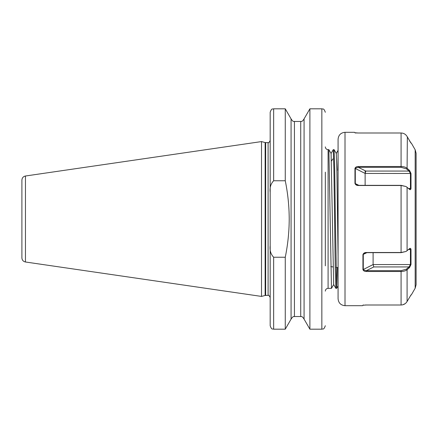 <?xml version="1.0" encoding="UTF-8"?>
<svg xmlns="http://www.w3.org/2000/svg" width="438" height="438" viewBox="0 0 438 438"><rect width="100%" height="100%" fill="white"/><g stroke="black" fill="none" stroke-linecap="round" stroke-linejoin="round"><path stroke-width="0.66" d="M25.459 261.995C23.258 261.502 22.07 260.134 21.9 257.878L21.9 180.122C22.07 177.866 23.258 176.498 25.459 176.005L25.459 261.995L261.513 296.422L261.513 141.578L25.459 176.005M325.319 172.156L325.319 265.844M304.076 319.121L304.076 118.879L309.89 108.816L309.89 329.184L304.076 319.121C301.804 315.448 301.251 316.931 300.725 316.526L300.725 121.474L294.429 121.474L294.429 316.526C293.909 317.013 293.646 315.234 291.073 319.121L291.073 118.879L285.264 108.816L273.651 108.816L273.651 180.763L285.264 180.763L285.264 108.816M291.073 319.121L285.264 329.184L285.264 257.237C287.859 244.552 289.179 231.806 289.217 219C289.173 206.145 287.854 193.399 285.264 180.763M335.371 219L334.725 169.96L334.09 149.659L333.274 149.648L333.926 169.96L335.229 268.04L335.864 288.341L336.674 288.352L335.371 219M328.089 288.352L331.473 288.352L328.872 149.648L328.089 149.648L328.089 288.352C326.409 288.516 325.483 289.441 325.319 291.128M365.188 173.437L365.15 170.716M338.076 157.494L337.818 170.398M337.331 267.536L336.691 288.341L338.076 285.932M285.264 257.237L273.651 257.237L273.651 329.184C272.622 328.516 271.834 330.455 270.18 325.719L270.18 245.647C269.584 250.344 270.739 254.21 273.651 257.237M273.651 180.763C270.739 183.801 269.584 187.667 270.18 192.353L270.18 245.647M270.18 192.353L270.18 112.281C271.834 107.545 272.622 109.484 273.651 108.816M331.478 160.987L332.842 158.939M338.076 256.175L336.926 172.66L336.291 153.475L334.09 149.659M335.864 288.341L333.657 284.525L331.09 153.475L328.889 149.659M406.07 251.461L409.568 248.625C410.307 248.045 410.784 248.313 410.997 249.441L410.997 264.519L409.568 267.541L407.088 269.709C405.703 270.854 403.705 271.445 401.082 271.489L366.316 271.489C364.624 271.511 363.496 270.914 362.938 269.688L362.938 254.56C363.507 253.169 364.63 252.485 366.316 252.507L401.082 252.507L406.07 251.461L401.082 252.666L366.316 252.666L364.487 253.142L363.277 254.462L363.277 269.479L363.573 269.989L366.316 270.684L401.082 270.684L406.53 269.102L409.01 266.934L373.822 266.934L373.099 264.563L410.433 264.563L410.433 249.55L409.486 248.702M409.568 267.541L409.01 266.934L410.433 264.563L410.997 264.519M365.128 185.334L365.128 173.437L365.845 171.066L409.01 171.066L406.53 168.898L401.082 167.316L358.339 167.316L355.596 168.011L355.3 168.52L355.3 183.538L356.516 184.858L358.339 185.334L401.082 185.334L406.07 186.539L401.082 185.493L358.339 185.493C356.647 185.509 355.525 184.825 354.966 183.44L354.966 168.312C355.53 167.086 356.652 166.489 358.339 166.511L401.082 166.511C403.705 166.555 405.703 167.146 407.088 168.291L409.568 170.459L410.997 173.481L410.997 188.559C410.784 189.687 410.307 189.955 409.568 189.375L406.07 186.539M409.486 189.298L410.433 188.45L410.433 173.437L409.01 171.066L409.568 170.459M416.1 153.24L416.1 284.76L415.169 288.226L415.169 149.774L416.1 153.24M338.076 219L338.076 139.246C338.492 135.03 340.802 132.719 345.013 132.309L345.013 305.691C340.802 305.281 338.492 302.97 338.076 298.754L338.076 219M410.997 143.04L407.088 136.497C405.703 134.252 403.705 133.092 401.082 133.004L358.339 133.004L354.966 132.752L354.528 132.309L345.013 132.309M354.966 132.752L355.3 133.059M355.021 132.78L355.393 132.856M355.404 132.856L356.242 132.938M356.247 132.938L357.255 132.988M407.302 168.477L406.53 168.898M407.088 168.291L407.351 136.957M409.568 140.833L410.477 142.334M345.013 305.691L362.5 305.691L362.938 305.248L366.316 304.996L401.082 304.996C403.705 304.908 405.703 303.748 407.088 301.503L410.997 294.96L407.088 301.503L407.088 269.709L406.53 269.102M407.061 301.558L405.999 302.943M405.221 303.616L402.894 304.755M405.32 134.461L405.84 134.904M366.25 304.996L365.232 305.012M362.938 305.248L363.277 304.941M410.997 188.559L408.517 188.45M354.966 168.312L365.128 173.437L410.997 173.481M365.845 171.066L358.339 167.316L358.339 166.511M354.966 183.44L358.892 185.334M373.099 252.666L373.099 264.563L362.938 269.688M408.517 249.55L410.997 249.441M366.316 271.489L366.316 270.684L373.822 266.934M366.863 252.666L362.938 254.56M309.89 329.184L321.848 329.184L321.848 108.816C322.877 109.484 323.666 107.545 325.319 112.281M261.513 141.578L265.132 142.547L265.132 295.453L268.1 295.382C268.439 294.785 269.135 295.48 270.18 297.462M265.132 142.547L265.669 142.618L265.669 295.382M265.669 142.618L268.1 142.618L268.1 295.382M401.082 252.666L401.082 185.334M401.082 167.316L401.082 133.004M407.088 187.207L407.088 250.793M401.082 304.996L401.082 270.684M330.8 266.616L333.05 266.934M336.012 267.35L338.076 267.64M321.848 108.816L309.89 108.816M285.264 329.184L273.651 329.184M268.1 142.618C268.45 143.21 269.14 142.52 270.18 140.538M265.132 295.453L261.513 296.422M300.725 316.526L294.429 316.526M294.429 121.474C293.903 121.069 293.345 122.552 291.073 118.879M300.725 121.474C301.251 121.069 301.804 122.552 304.076 118.879M321.848 329.184C322.844 328.522 323.638 330.482 325.319 325.719M328.089 149.648C326.409 149.484 325.483 148.559 325.319 146.872M336.274 153.448L338.076 150.327M331.057 153.475L333.263 149.659M331.489 288.341L333.69 284.525M415.169 149.774L411.282 143.034L410.724 142.887M415.169 288.226L411.282 294.966L410.724 295.113M354.528 132.309L354.862 132.621M362.5 305.691L362.839 305.379"/></g></svg>
